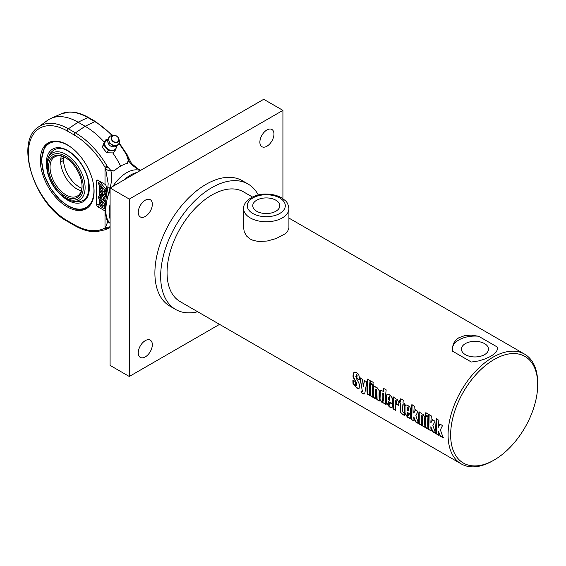 <?xml version="1.0" encoding="UTF-8"?>
<svg xmlns="http://www.w3.org/2000/svg" width="566" height="566" viewBox="0 0 566 566"><rect width="100%" height="100%" fill="white"/><g stroke="black" fill="none" stroke-linecap="round" stroke-linejoin="round"><path stroke-width="0.85" d="M152.332 344.694A9.962 5.752 -60 0 1 147.988 354.719A9.962 5.752 -60 0 1 140.311 357.387A9.962 5.752 -60 0 1 140.311 345.89A9.962 5.752 -60 0 1 150.273 340.138A9.962 5.752 -60 0 1 152.332 344.694M152.332 204.255A9.962 5.752 -60 0 1 147.988 214.273A9.962 5.752 -60 0 1 140.311 216.941A9.962 5.752 -60 0 1 140.311 205.444A9.962 5.752 -60 0 1 150.273 199.692A9.962 5.752 -60 0 1 152.332 204.255M273.958 134.036A9.962 5.752 -60 0 1 269.614 144.054A9.962 5.752 -60 0 1 261.938 146.721A9.962 5.752 -60 0 1 261.938 135.224A9.962 5.752 -60 0 1 271.899 129.472A9.962 5.752 -60 0 1 273.958 134.036M219.551 324.368L129.289 376.482L129.289 199.076L282.922 110.377L282.922 198.666M258.294 194.994A72.427 41.813 120 0 0 248.078 184.035L242.319 180.71A72.427 41.813 120 0 0 206.109 184.297A72.427 41.813 120 0 0 158.791 248.12A72.427 41.813 120 0 0 169.892 306.149L175.658 309.475A72.427 41.813 120 0 0 197.711 311.76M129.289 376.482L110.087 365.395L110.087 187.99L263.721 99.291L282.922 110.377M110.087 187.99L129.289 199.076M256.709 211.26A13.534 7.811 180 0 1 252.747 205.734A13.534 7.811 180 0 1 266.282 197.916A13.534 7.811 180 0 1 279.816 205.734A13.534 7.811 180 0 1 271.461 212.95A13.534 7.811 180 0 1 256.709 211.26M288.915 228.063L287.57 231.459L284.946 233.928L276.13 238.555L267.258 241.017L258.761 241.512L253.299 240.437L250.278 239.078L246.642 236.1L244.271 231.933L243.649 228.034M465.393 354.656A13.534 7.811 180 0 1 461.432 349.13A13.534 7.811 180 0 1 474.966 341.319A13.534 7.811 180 0 1 488.5 349.13A13.534 7.811 180 0 1 480.145 356.347A13.534 7.811 180 0 1 465.393 354.656M438.883 435.042L436.082 433.754A63.371 36.585 -60 0 1 436.379 418.854L438.926 420.326A63.371 36.585 120 0 0 438.339 427.245L440.129 423.941M436.336 433.57L436.634 418.755M443.419 437.66L440.433 435.94L438.339 431.087A63.371 36.585 120 0 0 438.629 435.226L436.082 433.754M438.339 427.245L439.874 424.054L442.513 425.575L440.39 429.891L443.171 437.843L440.178 436.117L438.339 431.087M431.384 430.712L428.582 429.424A63.371 36.585 -60 0 1 428.879 414.524L431.419 415.996A63.371 36.585 120 0 0 430.839 422.915L432.629 419.611M428.837 429.24L429.134 414.425M435.919 433.33L432.933 431.603L430.832 426.757A63.371 36.585 120 0 0 431.129 430.896L428.582 429.424M430.839 422.915L432.374 419.724L435.013 421.245L432.891 425.561L435.664 433.514L432.679 431.787L430.832 426.757M428.306 416.378L425.759 414.913L426.028 412.635M428.32 414.206A63.371 36.585 120 0 0 428.052 416.491L425.505 415.02A63.371 36.585 -60 0 1 425.781 412.734L428.32 414.206M428.278 428.922L425.738 427.45L425.696 415.607M427.981 417.192A63.371 36.585 120 0 0 428.023 429.106L425.483 427.634A63.371 36.585 -60 0 1 425.441 415.72L427.981 417.192M421.797 425.179L419.257 423.708L419.215 411.864M425.222 427.16L422.682 425.689L422.462 416.286L422.059 415.472L421.323 415.883A63.371 36.585 120 0 0 421.543 425.363L419.003 423.892A63.371 36.585 -60 0 1 418.96 411.977L421.5 413.449A63.371 36.585 120 0 0 421.465 413.866L423.092 414.27L424.797 417.114A63.371 36.585 120 0 0 424.974 427.337L422.427 425.873A63.371 36.585 -60 0 1 422.208 416.413L421.804 415.593L421.323 415.883M414.333 420.871L411.539 419.583A63.371 36.585 -60 0 1 411.836 404.683L414.376 406.155A63.371 36.585 120 0 0 413.796 413.074L415.585 409.77M411.793 419.399L412.083 404.584M418.875 423.488L415.883 421.762L413.788 416.916A63.371 36.585 120 0 0 414.079 421.054L411.539 419.583M413.796 413.074L415.331 409.883L417.963 411.404L415.84 415.72L418.621 423.672L415.628 421.946L413.788 416.916M388.764 397.106L389.493 396.625L389.019 396.978L389.493 396.625L389.882 397.474A63.01 36.38 -60 0 0 389.79 400.254L389.535 400.395A63.371 36.585 -60 0 1 389.627 397.601L389.238 396.745L388.764 397.106A63.371 36.585 120 0 0 388.672 399.9L389.535 400.395M391.983 407.463L389.677 406.77L386.5 402.695L386.472 395.584L387.073 394.184M392.337 403.501L388.672 401.683A63.371 36.585 120 0 0 388.792 404.4L389.274 405.235L389.91 404.732L389.528 405.065L389.804 402.412M389.274 405.235L389.656 404.902A63.371 36.585 -60 0 1 389.55 402.567L392.089 404.032A63.371 36.585 120 0 0 392.203 406.388L391.707 407.654L389.422 406.954L386.245 402.865A63.371 36.585 -60 0 1 386.217 395.712L387.229 394.148L389.373 394.799L391.665 396.908L392.174 399.051A63.371 36.585 120 0 0 392.082 403.65L388.672 401.683M359.092 388.368L356.63 387.675L353.262 383.331L353.149 380.055M359.417 379.736L356.863 378.265L357.089 375.428L356.552 374.657L355.83 376.489L356.651 379.022C358.653 382.404 359.544 384.434 359.318 385.099A63.371 36.585 120 0 0 359.396 386.939L358.865 388.531L356.891 388.142L353.007 383.5A63.371 36.585 -60 0 1 352.894 380.203L355.448 381.675A63.371 36.585 120 0 0 355.561 385L356.12 385.786L356.601 385.595A63.371 36.585 -60 0 1 356.516 383.889L355.561 381.484C353.502 378.067 352.66 376.114 353.043 375.64A63.371 36.585 -60 0 1 353.177 373.907L354.097 372.152L356.255 372.456L358.639 374.331L359.368 377.197A63.371 36.585 120 0 0 359.162 379.864L356.608 378.392A63.371 36.585 -60 0 1 356.835 375.541L356.707 374.72L356.12 375.343M356.12 385.786L356.856 385.432L356.375 385.616L356.856 385.432L356.771 383.734L355.816 381.335C353.757 377.932 352.922 375.987 353.297 375.52L353.616 372.923L354.295 372.081M364.624 393.986L361.228 392.684A63.371 36.585 -60 0 1 361.016 391.219L362.403 391.339L359.934 377.897L362.473 379.369L363.259 386.422L364.624 380.345M362.41 391.622L360.188 377.784M361.476 392.493L361.271 391.035M363.259 386.422L364.37 380.458L366.846 381.894L364.702 393.83L363.91 394.127L361.228 392.684M362.587 391.622L362.657 391.156M370.065 395.316L367.525 393.844L367.815 379.029M370.107 380.593A63.371 36.585 120 0 0 369.81 395.493L367.27 394.028A63.371 36.585 -60 0 1 367.567 379.128L370.107 380.593M373.143 397.084L370.596 395.62L370.553 383.776M372.845 385.354A63.371 36.585 120 0 0 372.888 397.268L370.341 395.797A63.371 36.585 -60 0 1 370.298 383.889L372.845 385.354M373.164 384.547L370.624 383.076L370.893 380.805M373.185 382.368A63.371 36.585 120 0 0 372.916 384.654L370.369 383.189A63.371 36.585 -60 0 1 370.638 380.897L373.185 382.368M376.206 398.853L373.659 397.389L373.617 385.545M379.63 400.834L377.083 399.363L376.864 389.96L376.461 389.146L375.732 389.557A63.371 36.585 120 0 0 375.951 399.037L373.404 397.565A63.371 36.585 -60 0 1 373.362 385.658L375.909 387.123A63.371 36.585 120 0 0 375.874 387.54L377.494 387.943L379.199 390.788A63.371 36.585 120 0 0 379.376 401.018L376.836 399.546A63.371 36.585 -60 0 1 376.609 390.087L376.206 389.274L375.732 389.557M382.75 401.457L383.408 401.011A63.01 36.38 -60 0 1 383.38 393.653L382.977 392.861L382.241 393.292A63.371 36.585 120 0 0 382.269 400.678L382.75 401.457L383.154 401.181A63.371 36.585 -60 0 1 383.118 393.78L382.715 392.981L382.241 393.292M386.139 404.591L383.953 402.971L382.269 402.829L379.758 399.624A63.371 36.585 -60 0 1 379.744 391.056L380.048 390.285L380.953 390.087L383.522 391.644L383.889 388.304M383.953 402.971L382.524 402.645L380.012 399.455L380.38 390.108M383.267 391.764A63.371 36.585 -60 0 1 383.635 388.403L386.182 389.875A63.371 36.585 120 0 0 385.885 404.775L383.698 403.155M395.832 410.187L393.285 408.716L393.243 396.872M398.938 405.383L396.391 403.912L396.483 401.287L396.08 400.473L395.358 400.884A63.371 36.585 120 0 0 395.577 410.371L393.03 408.9A63.371 36.585 -60 0 1 392.995 396.985L395.535 398.457A63.371 36.585 120 0 0 395.5 398.874L397.113 399.271L398.818 402.115A63.371 36.585 120 0 0 398.676 405.525L396.136 404.06A63.371 36.585 -60 0 1 396.228 401.414L395.825 400.594L395.358 400.884M404.485 405.277L402.858 404.612A63.371 36.585 120 0 0 402.808 411.907L404.336 413.612A63.371 36.585 120 0 0 404.506 415.529L402.9 414.595C400.947 413.64 400.07 412.26 400.268 410.463A63.371 36.585 -60 0 1 400.311 403.141L399.179 402.49A63.371 36.585 -60 0 1 399.32 400.643L400.459 401.294A63.371 36.585 -60 0 1 400.735 398.747L403.282 400.212A63.371 36.585 120 0 0 402.999 402.766L404.372 403.558A63.371 36.585 120 0 0 404.23 405.405L402.858 404.612M400.459 401.294L400.99 398.648M404.761 415.345L403.155 414.418C401.202 413.456 400.325 412.083 400.523 410.293L400.565 403.013L399.433 402.362L399.575 400.53M407.315 407.81L408.044 407.329L407.57 407.683L408.044 407.329L408.433 408.185A63.01 36.38 -60 0 0 408.341 410.966L408.079 411.107A63.371 36.585 -60 0 1 408.178 408.312L407.789 407.456L407.315 407.81A63.371 36.585 120 0 0 407.216 410.612L408.079 411.107M410.534 418.175L408.228 417.482L405.051 413.399L405.023 406.296L405.624 404.895M410.888 414.206L407.223 412.395A63.371 36.585 120 0 0 407.343 415.111L407.824 415.946L408.461 415.437L408.079 415.777L408.355 413.116M407.824 415.946L408.206 415.607A63.371 36.585 -60 0 1 408.1 413.272L410.64 414.744A63.371 36.585 120 0 0 410.753 417.1L410.032 418.408L407.973 417.666L404.796 413.569A63.371 36.585 -60 0 1 404.761 406.423L405.78 404.86L407.916 405.511L409.982 407.265L410.718 409.756A63.371 36.585 120 0 0 410.633 414.362L407.223 412.395M252.471 197.025L243.55 191.874A63.371 36.585 120 0 0 211.868 195.015A63.371 36.585 120 0 0 170.465 250.858A63.371 36.585 120 0 0 180.179 301.636L461.205 463.887A63.371 36.585 120 0 0 492.894 460.745L494.168 460.009A61.56 35.545 -60 0 1 450.642 434.872A61.56 35.545 -60 0 1 494.168 359.481A61.56 35.545 -60 0 1 537.7 384.611A61.56 35.545 -60 0 1 494.168 460.009M458.962 337.676L465.068 335.518L471.11 335.143L478.581 336.232L497.309 347.043L497.564 349.13L496.34 351.833L493.538 354.486L489.986 356.7L484.864 359.021L478.822 360.896L471.351 362.028L452.623 351.217L452.368 347.68L453.592 343.251L456.394 339.55L458.962 337.676M537.7 384.611L537.7 383.132A63.371 36.585 120 0 0 524.576 354.125A63.371 36.585 120 0 0 492.887 357.259A63.371 36.585 120 0 0 451.491 413.102A63.371 36.585 120 0 0 461.205 463.887M452.34 348.889A22.633 13.068 180 0 1 478.581 336.232M497.309 347.043A22.633 13.068 180 0 1 497.592 348.819M248.078 184.035A72.427 41.813 120 0 0 211.868 187.622A72.427 41.813 120 0 0 164.557 251.445A72.427 41.813 120 0 0 175.658 309.475M108.099 142.901A5.434 4.302 -143.5 0 1 113.419 146.842M105.976 139.639L104.42 141.748L102.262 147.202L106.783 152.792L113.462 152.912L115.025 150.804L108.339 150.676L103.819 145.094L105.976 139.639L107.957 139.455M117.183 145.349L116.306 147.797A6.339 5.016 -143.5 0 1 111.891 150.464A6.339 5.016 -143.5 0 1 106.288 147.606A6.339 5.016 -143.5 0 1 105.106 142.087A6.339 5.016 -143.5 0 1 107.915 139.625M116.61 146.063A6.339 5.016 -143.5 0 1 116.306 147.797L115.025 150.804M102.262 147.202L103.819 145.094M106.783 152.792L108.339 150.676M108.92 137.849A5.78 4.578 -143.5 0 1 110.193 136.215A5.78 4.578 -143.5 0 1 112.634 135.416L114.099 135.359A4.174 3.311 36.5 0 0 111.417 137.114A4.174 3.311 36.5 0 0 114.969 142.512A4.174 3.311 36.5 0 0 118.881 138.903A4.174 3.311 36.5 0 0 114.099 135.359C116.476 135.486 118.068 136.668 118.881 138.903L119.256 140.326A5.78 4.578 -143.5 0 1 119.207 142.894A5.78 4.578 -143.5 0 1 112.422 144.811A5.78 4.578 -143.5 0 1 108.92 137.849M119.207 142.894A5.886 5.886 0 0 1 111.82 146.58A4.797 3.799 -143.5 0 1 108.814 144.358A5.886 5.886 0 0 1 110.193 136.215M74.613 225.544C82.197 229.909 89.442 231.982 96.347 231.756L105.354 229.718A63.979 36.939 -120 0 0 107.073 228.869A1.811 1.479 -119 0 1 105.007 227.971A62.175 35.899 60 0 1 74.238 224.716A1.811 1.047 -60 0 0 74.613 225.544L67.573 221.476A1.811 1.047 -60 0 1 67.198 220.648A54.93 31.717 60 0 1 28.35 153.372A54.93 31.717 60 0 1 67.198 130.944A1.811 1.047 120 0 1 68.366 128.793L78.08 122.206L87.794 117.579A1.811 1.047 -60 0 1 88.586 117.551C81.872 113.681 75.455 111.842 69.321 112.033L61.234 113.851A56.734 32.757 60 0 1 87.794 117.579L94.833 121.648L85.119 126.275L75.405 132.861L68.366 128.793A56.734 32.757 -120 0 0 38.297 127.095L47.374 120.466A57.937 33.451 60 0 1 50.954 118.4A57.937 33.451 60 0 1 78.08 122.206L85.119 126.275A65.182 37.632 60 0 1 104.25 142.116M114.113 170.932L110.809 170.416L107.073 166.071L105.007 167.281L105.488 168.244C106.741 169.963 108.545 170.84 110.894 170.89L113.999 171.024A34.271 19.789 120 0 1 120.65 166.114A34.271 19.789 -60 0 1 127.3 163.348L128.574 160.68L128.836 158.268L127.06 154.546L119.2 142.915M112.846 152.983A65.182 37.632 60 0 1 120.65 166.114M67.198 144.755A38.021 21.954 60 0 1 92.032 178.255A38.021 21.954 60 0 1 86.209 208.727A38.021 21.954 60 0 1 56.904 198.539A38.021 21.954 60 0 1 40.306 160.277A38.021 21.954 60 0 1 48.181 142.865A38.021 21.954 60 0 1 67.198 144.755M118.924 143.573A63.979 36.939 60 0 1 126.501 154.858L128.319 160.305L127.187 163.383M136.908 172.503A30.331 17.511 120 0 0 130.569 175.057A30.331 17.511 120 0 0 124.23 179.825M110.087 204.319A30.331 17.511 120 0 0 110.087 218.971M110.087 223.223L107.745 220.238C105.191 214.882 105.191 206.979 107.745 196.536L109.995 187.877C111.905 181.375 112.202 175.715 110.894 170.89A1.811 0.906 79.1 0 0 110.809 170.416M102.722 203.328L98.562 198.043L98.562 196.494L104.965 204.623L104.965 206.045L102.75 204.772L104.965 207.581L104.965 209.059L100.479 206.47L100.479 205.048L102.694 206.328L100.479 203.512L100.479 202.041L102.722 203.328M100.479 196.565L99.842 195.751L98.562 196.494M105.538 204.291L104.965 204.623M102.665 199.345L105.63 203.102M105.453 205.769L104.965 206.045M105.389 207.333L104.965 207.581M105.361 208.833L104.965 209.059M101.314 204.567L100.479 205.048M101.321 201.553L100.479 202.041M104.965 200.364A2.717 1.571 60 0 1 103.684 200.187L103.684 198.708A0.906 0.524 -120 0 0 104.137 198.758A0.906 0.524 -120 0 0 104.271 198.029A0.906 0.524 -120 0 0 103.684 197.23L102.722 199.338A2.717 1.571 60 0 1 100.479 197.775L100.479 194.471A2.717 1.571 60 0 1 101.76 194.647L101.76 196.126A0.906 0.524 -120 0 0 101.307 196.077A0.906 0.524 -120 0 0 101.172 196.805A0.906 0.524 -120 0 0 101.76 197.605L102.722 195.496A2.717 1.571 60 0 1 104.965 197.06L104.965 200.364L105.948 199.798M104.321 198.341L103.684 198.708M103.684 198.786L102.722 199.338M104.271 198.015L104.052 198.503M101.76 194.647L103.04 193.905A2.717 1.571 60 0 0 101.76 193.735L100.479 194.471M102.679 195.595L101.76 196.126M103.04 193.905L103.04 195.312M104.965 197.06L106.245 196.317A2.717 1.571 60 0 0 104.002 194.761L102.722 195.496M106.245 196.317L106.245 197.35M100.479 189.469L100.479 187.99L102.722 189.285L98.562 184L98.562 182.45L104.965 190.579L104.965 192.001L102.75 190.728L104.965 193.537L104.965 195.015L100.479 192.426L100.479 191.004L102.694 192.284L100.479 189.469M101.321 187.509L100.479 187.99M104.965 190.579L106.245 189.843L99.842 181.707L98.562 182.45M106.245 189.843L106.245 191.266L104.965 192.001M105.418 191.747L106.245 192.801L104.965 193.537M106.245 192.801L106.245 194.28L104.965 195.015M101.314 190.523L100.479 191.004M107.073 228.869L107.646 228.53A1.811 1.521 -121.3 0 1 105.488 227.603L105.007 227.971L105.007 210.934L105.389 211.153A10.86 6.276 0 0 0 105.007 210.934L97.925 206.845A1.811 1.047 60 0 1 96.644 204.623L96.644 180.971A1.811 1.047 60 0 1 97.019 180.144A1.811 1.047 60 0 1 97.925 180.229L105.007 184.325A10.86 6.276 180 0 1 105.58 184.679L106.649 187.021L106.649 194.463M107.646 167.112L105.488 168.244L108.191 183.759L107.759 187.976A3.622 0.559 -169.3 0 0 107.759 187.983C105.814 198.751 105.035 206.753 105.432 211.995C106.493 220.478 106.387 218.865 108.799 222.41A3.622 3.502 -45.9 0 0 109.995 223.16M110.087 226.768L105.488 227.603L107.851 221.285M107.646 228.53L110.087 227.037M126.501 154.858L127.06 154.546M127.109 155.876L127.633 155.494M128.319 160.305A1.811 1.09 39.3 0 1 128.574 160.68C131.255 164.72 135.21 167.925 140.439 170.302L140.573 170.387M109.995 187.877A3.622 0.559 -169.3 0 0 107.759 187.976M65.918 154.369A27.147 15.671 -120 0 0 47.7 159.025A27.147 15.671 -120 0 0 52.341 184.375A27.147 15.671 -120 0 0 71.974 201.064A27.147 15.671 -120 0 0 84.865 183.936A27.147 15.671 -120 0 0 65.918 154.369M71.974 201.064A32.135 32.135 0 0 0 78.313 201.652C86.64 201.27 89.98 194.336 88.324 180.851C86.527 172.573 82.693 165.081 76.813 158.381C65.946 147.068 57.124 145.356 50.36 153.252A29.411 16.98 60 0 1 50.36 153.244A32.135 32.135 0 0 0 47.7 159.025M60.711 159.414L63.059 158.126L63.739 159.315L63.526 160.44L60.668 162.095L60.668 160.136A22.633 13.068 -120 0 1 61.347 156.089M63.682 156.824A22.633 13.068 -120 0 0 63.526 158.48M82.042 186.136A22.633 13.068 60 0 1 77.358 196.062A22.633 13.068 60 0 1 59.918 189.999A22.633 13.068 60 0 1 50.041 167.225A22.633 13.068 60 0 1 54.725 156.86A22.633 13.068 60 0 1 65.663 157.773M60.668 162.095A22.633 13.068 -120 0 0 60.767 163.503A22.633 13.068 -120 0 0 74.627 187.509A22.633 13.068 -120 0 0 81.341 190.721M48.506 167.225A23.715 13.697 -120 0 0 65.274 196.275A23.715 13.697 -120 0 0 82.049 186.589A23.715 13.697 -120 0 0 65.274 157.539A23.715 13.697 -120 0 0 48.506 167.225M65.274 156.11A25.463 14.702 60 0 1 80.867 196.303A25.463 14.702 60 0 1 49.681 178.297A25.463 14.702 60 0 1 65.274 156.11M63.526 160.44A22.633 13.068 -120 0 0 81.872 188.329M252.839 213.495A19.011 10.973 180 0 1 261.358 195.129A19.011 10.973 180 0 1 284.641 208.571A19.011 10.973 180 0 1 252.839 213.495M250.278 217.931A22.633 13.068 0 0 0 274.942 220.761A22.633 13.068 0 0 0 288.915 208.691C288.349 204.602 287.089 201.857 285.123 200.463L281.352 197.69C277.05 195.334 272.069 194.138 266.395 194.088C254.014 193.508 242.779 201.602 243.649 208.691A22.633 13.068 0 0 0 250.278 217.931M111.771 137.163A3.856 3.056 -143.5 0 1 117.87 137.283A3.856 3.056 -143.5 0 1 115.903 142.264A3.856 3.056 -143.5 0 1 111.771 137.163M107.073 166.071A63.979 36.939 -120 0 0 75.405 132.861A1.811 1.047 120 0 0 74.238 135.012A62.175 35.899 60 0 1 105.007 167.281L105.007 184.325M112.761 135.416L95.626 121.612A1.811 1.047 -60 0 0 94.833 121.648A63.979 36.939 60 0 1 112.018 135.479M140.283 170.557A30.331 17.511 120 0 0 126.572 172.75A30.331 17.511 120 0 0 112.867 186.384M110.087 191.202A30.331 17.511 120 0 0 107.745 196.536M107.745 220.231A30.331 17.511 120 0 0 110.087 222.863M99.206 182.082L99.206 180.971L105.028 184.332M96.644 204.623A1.811 1.047 180 0 1 99.206 204.623L99.206 198.857M99.206 196.126L99.206 184.813M99.206 180.971A1.811 1.047 0 0 0 96.644 180.971M100.479 205.366L99.206 204.623A1.811 1.047 -60 0 1 97.925 206.845M67.198 130.944L74.238 135.012M74.238 224.716L67.198 220.648M62.288 196.211A30.401 17.553 -120 0 0 89.011 191.952A30.401 17.553 -120 0 0 69.703 151.773A30.401 17.553 -120 0 0 46.334 163.015A30.401 17.553 -120 0 0 47.063 169.842M93.333 183.603A36.939 21.324 60 0 1 70.686 207.05A36.939 21.324 60 0 1 41.714 160.348A36.939 21.324 60 0 1 73.502 149.261M243.649 208.691L243.649 228.105M288.915 208.691L288.915 228.105M288.915 218.066L524.576 354.125M67.573 221.476C34.618 204.213 14.341 142.116 38.297 127.095M105.354 229.718L110.087 227.624M95.626 121.612L88.586 117.551M61.234 113.851L50.954 118.4M128.836 158.268L131.439 163.319C136.116 167.508 139.045 169.779 140.248 170.133M48.888 142.49L44.707 146.799L41.396 159.902L43.978 174.646L50.735 188.726L60.512 200.477L69.144 206.682L75.872 209.264L81.044 209.774L86.888 208.302"/></g></svg>
